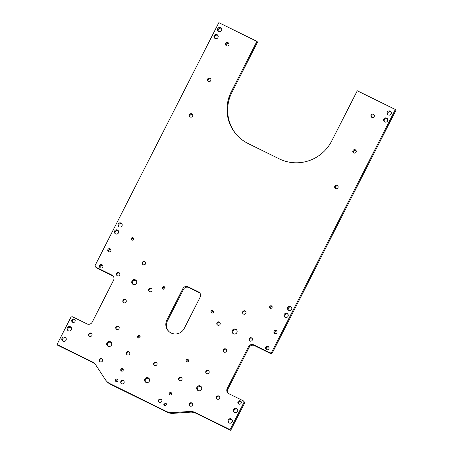 <?xml version="1.0" encoding="UTF-8"?>
<svg xmlns="http://www.w3.org/2000/svg" width="453" height="453" viewBox="0 0 453 453"><rect width="100%" height="100%" fill="white"/><g stroke="black" fill="none" stroke-linecap="round" stroke-linejoin="round"><path stroke-width="0.68" d="M165.685 403.074A1.297 1.268 138 0 1 166.115 404.993A1.297 1.268 138 0 1 164.139 405.095A1.297 1.268 138 0 1 165.685 403.074M171.019 392.609A1.297 1.268 138 0 1 171.449 394.523A1.297 1.268 138 0 1 169.473 394.625A1.297 1.268 138 0 1 171.019 392.609M117.231 379.235A1.297 1.268 138 0 1 117.661 381.149A1.297 1.268 138 0 1 115.685 381.25A1.297 1.268 138 0 1 117.231 379.235M122.565 368.765A1.297 1.268 138 0 1 122.995 370.684A1.297 1.268 138 0 1 121.019 370.786A1.297 1.268 138 0 1 122.565 368.765M108.51 251.658A1.648 1.614 138 0 1 110.855 249.546M110.113 248.788A1.648 1.614 138 0 1 110.657 251.228A1.648 1.614 138 0 1 108.142 251.353A1.648 1.614 138 0 1 110.113 248.788M274.637 333.402A1.648 1.614 138 0 1 276.981 331.29M276.239 330.531A1.648 1.614 138 0 1 276.783 332.966A1.648 1.614 138 0 1 274.269 333.097A1.648 1.614 138 0 1 276.239 330.531M63.001 341.245A2.276 2.231 -42 0 0 65.725 337.7A2.276 2.231 -42 0 0 62.254 337.876A2.276 2.231 -42 0 0 63.001 341.245M62.695 341.064A2.276 2.231 138 0 1 66.002 338.085M68.335 330.781A2.276 2.231 -42 0 0 71.059 327.23A2.276 2.231 -42 0 0 67.582 327.411A2.276 2.231 -42 0 0 68.335 330.781M68.029 330.594A2.276 2.231 138 0 1 71.336 327.615M229.127 422.989A2.276 2.231 -42 0 0 231.851 419.444A2.276 2.231 -42 0 0 228.38 419.62A2.276 2.231 -42 0 0 229.127 422.989M228.822 422.808A2.276 2.231 138 0 1 232.129 419.829M234.461 412.524A2.276 2.231 -42 0 0 237.185 408.974A2.276 2.231 -42 0 0 233.714 409.15A2.276 2.231 -42 0 0 234.461 412.524M234.156 412.338A2.276 2.231 138 0 1 237.463 409.359M133.04 237.768A1.297 1.268 138 0 1 133.465 239.688A1.297 1.268 138 0 1 131.489 239.784A1.297 1.268 138 0 1 133.04 237.768M271.483 305.888A1.297 1.268 138 0 1 271.908 307.802A1.297 1.268 138 0 1 269.931 307.904A1.297 1.268 138 0 1 271.483 305.888M168.573 331.183A9.819 9.615 138 0 1 167.519 320.713L183.522 289.314A3.924 3.845 138 0 1 188.759 287.525L199.144 292.638A3.924 3.845 138 0 1 199.943 293.165M166.885 320.011A9.819 9.615 -42 0 0 171.098 332.989A9.819 9.615 -42 0 0 184.195 328.527L200.192 297.123A3.924 3.845 -42 0 0 198.51 291.93L188.125 286.823A3.924 3.845 -42 0 0 182.887 288.612L166.885 320.011L167.519 320.713M139.456 335.622A1.297 1.268 138 0 1 139.881 337.536A1.297 1.268 138 0 1 137.905 337.638A1.297 1.268 138 0 1 139.456 335.622M187.91 359.461A1.297 1.268 138 0 1 188.335 361.381A1.297 1.268 138 0 1 186.359 361.483A1.297 1.268 138 0 1 187.91 359.461M212.797 310.616A1.297 1.268 138 0 1 213.227 312.53A1.297 1.268 138 0 1 211.251 312.632A1.297 1.268 138 0 1 212.797 310.616M164.343 286.772A1.297 1.268 138 0 1 164.773 288.691A1.297 1.268 138 0 1 162.797 288.793A1.297 1.268 138 0 1 164.343 286.772M142.797 264.461A1.767 1.733 138 0 1 145.396 262.123M144.733 261.545A1.767 1.733 138 0 1 145.317 264.161A1.767 1.733 138 0 1 142.621 264.297A1.767 1.733 138 0 1 144.733 261.545M123.414 302.496A1.767 1.733 138 0 1 126.019 300.152M125.356 299.575A1.767 1.733 138 0 1 125.94 302.191A1.767 1.733 138 0 1 123.244 302.327A1.767 1.733 138 0 1 125.356 299.575M149.201 291.398A1.767 1.733 138 0 1 151.8 289.059M151.138 288.482A1.767 1.733 138 0 1 151.721 291.092A1.767 1.733 138 0 1 149.026 291.234A1.767 1.733 138 0 1 151.138 288.482M117.01 275.56A1.767 1.733 138 0 1 119.615 273.221M118.952 272.644A1.767 1.733 138 0 1 119.535 275.254A1.767 1.733 138 0 1 116.84 275.396A1.767 1.733 138 0 1 118.952 272.644M249.569 340.786A1.767 1.733 138 0 1 252.168 338.442M251.506 337.864A1.767 1.733 138 0 1 252.089 340.48A1.767 1.733 138 0 1 249.393 340.616A1.767 1.733 138 0 1 251.506 337.864M243.165 313.85A1.767 1.733 138 0 1 245.764 311.511M245.101 310.934A1.767 1.733 138 0 1 245.685 313.544A1.767 1.733 138 0 1 242.989 313.686A1.767 1.733 138 0 1 245.101 310.934M217.378 324.948A1.767 1.733 138 0 1 219.982 322.604M219.32 322.026A1.767 1.733 138 0 1 219.903 324.642A1.767 1.733 138 0 1 217.208 324.778A1.767 1.733 138 0 1 219.32 322.026M223.788 351.879A1.767 1.733 138 0 1 226.387 349.54M225.724 348.963A1.767 1.733 138 0 1 226.307 351.579A1.767 1.733 138 0 1 223.612 351.715A1.767 1.733 138 0 1 225.724 348.963M179.195 380.344A1.767 1.733 138 0 1 181.8 378.006M181.138 377.428A1.767 1.733 138 0 1 181.721 380.039A1.767 1.733 138 0 1 179.026 380.18A1.767 1.733 138 0 1 181.138 377.428M189.796 405.848A1.767 1.733 138 0 1 192.395 403.51M191.732 402.932A1.767 1.733 138 0 1 192.315 405.548A1.767 1.733 138 0 1 189.62 405.684A1.767 1.733 138 0 1 191.732 402.932M216.925 398.906A1.767 1.733 138 0 1 219.524 396.568M218.861 395.99A1.767 1.733 138 0 1 219.445 398.6A1.767 1.733 138 0 1 216.749 398.742A1.767 1.733 138 0 1 218.861 395.99M206.325 373.402A1.767 1.733 138 0 1 208.929 371.058M208.267 370.48A1.767 1.733 138 0 1 208.85 373.096A1.767 1.733 138 0 1 206.155 373.232A1.767 1.733 138 0 1 208.267 370.48M99.807 361.573A1.767 1.733 138 0 1 102.406 359.229M101.749 358.651A1.767 1.733 138 0 1 102.327 361.268A1.767 1.733 138 0 1 99.632 361.403A1.767 1.733 138 0 1 101.749 358.651M89.213 336.069A1.767 1.733 138 0 1 91.812 333.725M91.149 333.148A1.767 1.733 138 0 1 91.733 335.764A1.767 1.733 138 0 1 89.037 335.9A1.767 1.733 138 0 1 91.149 333.148M126.936 354.631A1.767 1.733 138 0 1 129.535 352.287M128.879 351.709A1.767 1.733 138 0 1 129.456 354.325A1.767 1.733 138 0 1 126.766 354.461A1.767 1.733 138 0 1 128.879 351.709M116.342 329.127A1.767 1.733 138 0 1 118.941 326.783M118.278 326.205A1.767 1.733 138 0 1 118.862 328.821A1.767 1.733 138 0 1 116.166 328.957A1.767 1.733 138 0 1 118.278 326.205M154.224 365.22A1.767 1.733 138 0 1 156.823 362.876M156.16 362.298A1.767 1.733 138 0 1 156.744 364.914A1.767 1.733 138 0 1 154.048 365.05A1.767 1.733 138 0 1 156.16 362.298M121.319 383.504A1.767 1.733 138 0 1 123.918 381.16M123.256 380.582A1.767 1.733 138 0 1 123.839 383.198A1.767 1.733 138 0 1 121.144 383.334A1.767 1.733 138 0 1 123.256 380.582M159.043 402.066A1.767 1.733 138 0 1 161.642 399.722M160.979 399.144A1.767 1.733 138 0 1 161.562 401.76A1.767 1.733 138 0 1 158.867 401.896A1.767 1.733 138 0 1 160.979 399.144M107.667 346.03A2.554 2.503 138 0 1 111.393 342.672M110.368 341.732A2.554 2.503 138 0 1 111.212 345.509A2.554 2.503 138 0 1 107.316 345.707A2.554 2.503 138 0 1 110.368 341.732M197.655 390.305A2.554 2.503 138 0 1 201.381 386.953M200.356 386.007A2.554 2.503 138 0 1 201.194 389.784A2.554 2.503 138 0 1 197.304 389.982A2.554 2.503 138 0 1 200.356 386.007M233.069 333.544A2.554 2.503 138 0 1 236.794 330.192M235.77 329.246A2.554 2.503 138 0 1 236.608 333.023A2.554 2.503 138 0 1 232.717 333.227A2.554 2.503 138 0 1 235.77 329.246M132.701 284.161A2.554 2.503 138 0 1 136.427 280.803M135.402 279.863A2.554 2.503 138 0 1 136.24 283.64A2.554 2.503 138 0 1 132.35 283.838A2.554 2.503 138 0 1 135.402 279.863M145.549 382.122A2.554 2.503 138 0 1 149.275 378.77M148.25 377.825A2.554 2.503 138 0 1 149.094 381.602A2.554 2.503 138 0 1 145.198 381.8A2.554 2.503 138 0 1 148.25 377.825M266.37 349.535A1.767 1.733 138 0 1 268.895 347.258M268.114 346.471A1.767 1.733 138 0 1 268.697 349.087A1.767 1.733 138 0 1 266.002 349.223A1.767 1.733 138 0 1 268.114 346.471M238.635 403.963A1.767 1.733 138 0 1 241.16 401.686M240.384 400.905A1.767 1.733 138 0 1 240.962 403.521A1.767 1.733 138 0 1 238.267 403.657A1.767 1.733 138 0 1 240.384 400.905M72.508 322.219A1.767 1.733 138 0 1 75.034 319.943M74.252 319.161A1.767 1.733 138 0 1 74.836 321.777A1.767 1.733 138 0 1 72.14 321.913A1.767 1.733 138 0 1 74.252 319.161M100.243 267.791A1.767 1.733 138 0 1 102.769 265.515M101.987 264.733A1.767 1.733 138 0 1 102.571 267.344A1.767 1.733 138 0 1 99.875 267.485A1.767 1.733 138 0 1 101.987 264.733M214.83 38.324A2.157 2.118 138 0 1 217.961 35.51M217.055 34.643A2.157 2.118 138 0 1 217.768 37.842A2.157 2.118 138 0 1 214.473 38.012A2.157 2.118 138 0 1 217.055 34.643M218.386 31.348A2.157 2.118 138 0 1 221.517 28.528M220.611 27.667A2.157 2.118 138 0 1 221.324 30.861A2.157 2.118 138 0 1 218.029 31.03A2.157 2.118 138 0 1 220.611 27.667M115.277 233.714A2.157 2.118 138 0 1 118.403 230.9M117.503 230.033A2.157 2.118 138 0 1 118.21 233.233A2.157 2.118 138 0 1 114.92 233.397A2.157 2.118 138 0 1 117.503 230.033M118.833 226.738A2.157 2.118 138 0 1 121.959 223.918M121.059 223.057A2.157 2.118 138 0 1 121.766 226.251A2.157 2.118 138 0 1 118.476 226.421A2.157 2.118 138 0 1 121.059 223.057M284.863 317.162A2.157 2.118 138 0 1 287.995 314.342M287.089 313.482A2.157 2.118 138 0 1 287.802 316.675A2.157 2.118 138 0 1 284.507 316.845A2.157 2.118 138 0 1 287.089 313.482M288.419 310.18A2.157 2.118 138 0 1 291.551 307.366M290.645 306.505A2.157 2.118 138 0 1 291.358 309.699A2.157 2.118 138 0 1 288.063 309.869A2.157 2.118 138 0 1 290.645 306.505M384.421 121.772A2.157 2.118 138 0 1 387.547 118.952M386.647 118.091A2.157 2.118 138 0 1 387.355 121.285A2.157 2.118 138 0 1 384.065 121.455A2.157 2.118 138 0 1 386.647 118.091M387.978 114.79A2.157 2.118 138 0 1 391.103 111.976M390.203 111.115A2.157 2.118 138 0 1 390.911 114.309A2.157 2.118 138 0 1 387.621 114.479A2.157 2.118 138 0 1 390.203 111.115M226.358 45.759A1.767 1.733 138 0 1 228.884 43.482M228.102 42.701A1.767 1.733 138 0 1 228.686 45.317A1.767 1.733 138 0 1 225.99 45.453A1.767 1.733 138 0 1 228.102 42.701M208.227 81.347A1.767 1.733 138 0 1 210.753 79.071M209.971 78.29A1.767 1.733 138 0 1 210.554 80.906A1.767 1.733 138 0 1 207.859 81.042A1.767 1.733 138 0 1 209.971 78.29M190.09 116.936A1.767 1.733 138 0 1 192.616 114.66M191.84 113.879A1.767 1.733 138 0 1 192.417 116.495A1.767 1.733 138 0 1 189.722 116.631A1.767 1.733 138 0 1 191.84 113.879M335.452 188.459A1.767 1.733 138 0 1 337.978 186.189M337.202 185.402A1.767 1.733 138 0 1 337.779 188.018A1.767 1.733 138 0 1 335.084 188.154A1.767 1.733 138 0 1 337.202 185.402M353.583 152.871A1.767 1.733 138 0 1 356.115 150.6M355.333 149.813A1.767 1.733 138 0 1 355.916 152.429A1.767 1.733 138 0 1 353.221 152.565A1.767 1.733 138 0 1 355.333 149.813M371.72 117.282A1.767 1.733 138 0 1 374.246 115.011M373.465 114.224A1.767 1.733 138 0 1 374.048 116.84A1.767 1.733 138 0 1 371.352 116.976A1.767 1.733 138 0 1 373.465 114.224M243.754 402.779A1.569 1.54 -42 0 0 243.538 401.047L244.167 401.754A1.569 1.54 138 0 1 244.388 403.481L243.754 402.779L230.067 429.648L230.696 430.35L196.087 413.323A11.778 11.54 -42 0 0 190.181 412.168L173.114 413.351A11.778 11.54 138 0 1 167.208 412.202L166.574 411.5L109.841 383.583A11.778 11.54 -42 0 1 105.362 379.625L96.104 365.486A11.778 11.54 138 0 0 91.625 361.528L57.016 344.495L70.702 317.632A1.569 1.54 -42 0 1 72.803 316.919L86.993 323.901A3.924 3.845 -42 0 0 92.231 322.111L113.561 280.243A3.924 3.845 -42 0 0 111.88 275.05L95.957 267.219L96.591 267.921A1.569 1.54 138 0 1 96.138 267.576L95.504 266.874A1.569 1.54 -42 0 0 95.957 267.219M166.574 411.5A11.778 11.54 -42 0 0 172.48 412.649L173.114 413.351M190.181 412.168L189.547 411.466L172.48 412.649M189.547 411.466A11.778 11.54 138 0 1 195.453 412.615L196.087 413.323M230.067 429.648L195.453 412.615M243.538 401.047A1.569 1.54 -42 0 0 243.08 400.707L228.89 393.719A3.924 3.845 -42 0 1 227.208 388.532L227.842 389.235A3.924 3.845 -42 0 0 228.091 393.193M95.504 266.874A1.569 1.54 -42 0 1 95.283 265.141L218.839 22.65L256.913 41.382L231.313 91.625A39.264 38.465 -42 0 0 236.743 134.926A39.264 38.465 -42 0 0 248.142 143.544L279.291 158.873A39.264 38.465 -42 0 0 331.681 141.013L357.281 90.77L395.35 109.501L395.984 110.204L272.429 352.694A1.569 1.54 138 0 1 270.333 353.414L269.699 352.706L253.782 344.875A3.924 3.845 -42 0 0 248.538 346.658L227.208 388.532M269.699 352.706A1.569 1.54 -42 0 0 271.794 351.992L272.429 352.694M395.35 109.501L271.794 351.992M113.312 276.285A3.924 3.845 -42 0 0 112.514 275.758L96.591 267.921M57.016 344.495L57.65 345.203L92.259 362.23L91.625 361.528M167.208 412.202L110.475 384.286A11.778 11.54 138 0 1 107.05 381.698L106.421 380.996M244.388 403.481L230.696 430.35M270.333 353.414L254.41 345.577A3.924 3.845 -42 0 0 249.173 347.366L227.842 389.235M256.913 41.382L257.547 42.084L231.947 92.327A39.264 38.465 -42 0 0 237.061 135.277M164.524 405.384A1.297 1.268 138 0 1 166.313 403.776M169.858 394.914A1.297 1.268 138 0 1 171.642 393.306M116.07 381.539A1.297 1.268 138 0 1 117.859 379.931M121.404 371.075A1.297 1.268 138 0 1 123.188 369.467M131.88 240.073A1.297 1.268 138 0 1 133.663 238.465M270.316 308.193A1.297 1.268 138 0 1 272.106 306.585M138.29 337.927A1.297 1.268 138 0 1 140.079 336.319M186.744 361.771A1.297 1.268 138 0 1 188.533 360.158M211.636 312.921A1.297 1.268 138 0 1 213.42 311.313M163.182 289.082A1.297 1.268 138 0 1 164.966 287.474M95.357 364.472A11.778 11.54 -42 0 0 92.259 362.23M111.88 275.05L112.514 275.758M109.841 383.583L110.475 384.286M248.538 346.658L249.173 347.366M253.782 344.875L254.41 345.577M231.313 91.625L231.947 92.327M198.51 291.93L199.144 292.638M188.125 286.823L188.759 287.525M182.887 288.612L183.522 289.314"/></g></svg>
